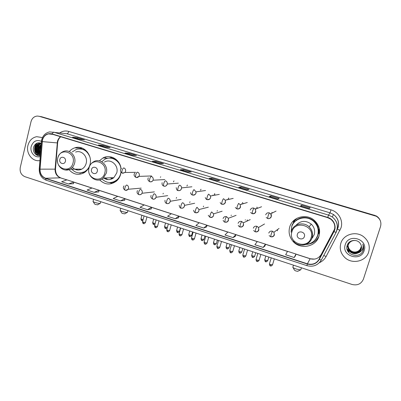 <?xml version="1.0" encoding="UTF-8"?>
<svg xmlns="http://www.w3.org/2000/svg" width="401" height="401" viewBox="0 0 401 401"><rect width="100%" height="100%" fill="white"/><g stroke="black" fill="none" stroke-linecap="round" stroke-linejoin="round"><path stroke-width="0.6" d="M289.712 226.996C288.369 231.923 289.271 236.47 292.414 240.625C299.311 250.049 315.963 247.397 318.98 236.144C320.569 230.059 319.031 224.806 314.359 220.385C306.454 213.066 292.334 216.986 289.712 226.996M295.763 218.981L292.078 225.006L291.622 227.031M315.988 240.384L318.319 237.873M99.618 179.919C105.172 185.072 110.912 185.347 116.836 180.746C118.706 178.966 119.989 176.771 120.681 174.164L121.042 172.265M68.997 169.638C73.298 174.495 78.265 175.573 83.894 172.871C86.957 171.047 88.987 168.28 89.984 164.57C92.796 154.886 83.503 144.696 74.842 147.819C72.676 148.505 70.822 149.748 69.278 151.553M212.976 195.006L212.901 195.543M214.846 195.192L214.926 194.66M227.136 199.377L227.061 199.818M228.831 199.402L228.906 198.971M241.482 203.808L241.407 204.274M242.996 203.798L243.071 203.337M256.028 208.299L255.948 208.931M257.347 208.385L257.427 207.763M271.928 213.192L271.978 212.249M316.685 237.908L316.469 238.159M295.507 221.106L296.224 220.284M319.627 231.182L319.141 233.432M121.077 168.921C120.405 159.753 110.335 153.738 102.972 157.969L99.358 160.846M380.148 220.329C379.346 218.43 378.023 216.951 376.173 215.898L40.035 116.415M39.158 116.29L37.328 116.049C34.125 116.355 32.015 118.245 31.007 121.709L20.266 167.468C19.624 171.919 21.168 174.991 24.887 176.681L352.063 284.469C357.476 285.712 361.256 283.933 363.411 279.141L380.539 226.52C381.617 222.194 380.203 218.776 376.313 216.264L38.972 116.24L374.303 215.267L41.278 116.641M380.233 220.53C379.431 218.62 378.098 217.136 376.243 216.079L374.303 215.267L376.243 216.079C378.098 217.136 379.431 218.62 380.233 220.53M27.935 145.443C25.784 153.438 32.601 162.099 39.905 160.545C32.601 162.099 25.784 153.438 27.935 145.443C29.293 140.566 32.195 137.643 36.651 136.681C32.195 137.643 29.293 140.566 27.935 145.443M340.84 243.282C339.386 248.63 340.685 253.347 344.73 257.432C351.913 264.67 365.953 261.592 368.684 251.988C370.303 245.813 368.514 240.655 363.316 236.515C355.632 230.68 343.286 234.495 340.84 243.282C339.386 248.63 340.685 253.347 344.73 257.432C351.913 264.67 365.953 261.592 368.684 251.988C370.303 245.813 368.514 240.655 363.316 236.515C355.632 230.68 343.286 234.495 340.84 243.282M42.451 140.139C43.398 136.736 45.428 134.656 48.531 133.899L51.809 134.069L327.657 217.658L330.745 219.192C334.81 222.64 335.812 226.75 333.752 231.522L319.101 259.287C316.384 263.577 312.489 265.081 307.402 263.803L45.614 178.265C41.844 176.691 39.99 173.653 40.05 169.157L42.451 140.139M42.265 140.079L39.864 169.137C39.799 173.743 41.699 176.856 45.569 178.47L307.331 264.033C312.544 265.342 316.539 263.798 319.321 259.402L333.978 231.633C336.945 226.385 333.717 219.061 327.727 217.422L51.859 133.864C47.138 132.992 43.945 135.067 42.265 140.079M309.231 208.555L310.189 207.783L301.652 205.217L300.524 205.929L309.231 208.555M309.241 208.545L300.524 205.929M301.362 206.169L301.652 205.217M277.642 199.031L279.196 198.46L270.896 195.959L269.186 196.485L277.642 199.031M270.615 196.906L270.896 195.959M246.951 189.778L249.061 189.387L240.986 186.961L238.725 187.302L246.951 189.778M240.715 187.894L240.986 186.961M217.106 180.786L219.748 180.565L211.893 178.204L209.111 178.375L217.106 180.786M211.633 179.127L211.893 178.204M79.563 139.327L84.441 139.849L77.558 137.779L72.576 137.222L79.563 139.327M77.343 138.651L77.558 137.779M105.623 147.182L110.1 147.568L103.037 145.443L98.445 145.022L105.623 147.182M102.811 146.325L103.037 145.443M132.375 155.247L136.43 155.493L129.182 153.312L125.007 153.027L132.375 155.247M128.952 154.205L129.182 153.312M159.854 163.528L163.468 163.628L156.019 161.387L152.285 161.247L159.854 163.528M155.778 162.295L156.019 161.387M188.089 172.039L191.227 171.984L183.583 169.683L180.31 169.693L188.089 172.039M183.332 170.595L183.583 169.683M42.446 137.583L36.651 136.681L42.446 137.583M233.056 237.603L235.838 234.565L227.893 231.989L224.981 234.971L233.056 237.603L235.387 236.314M263.196 247.427L265.482 244.169L257.317 241.522L254.891 244.72L263.196 247.427L264.996 245.933M294.204 257.527L295.963 254.044L287.562 251.322L285.657 254.745L294.204 257.527L295.437 255.823M147.483 209.718L151.598 207.267L144.27 204.896L140.044 207.297L147.483 209.718L151.242 208.976M120.465 200.916L124.651 200.355L124.977 198.645L117.839 196.33L113.222 198.555L120.465 200.916L124.977 198.645M94.155 192.345L98.741 191.939L99.042 190.239L92.085 187.984L87.097 190.044L94.155 192.345L99.042 190.239M68.521 183.989L73.764 182.049L66.977 179.854L61.644 181.748L68.521 183.989L73.493 183.718M203.748 228.054L206.996 225.217L199.267 222.715L195.894 225.492L203.748 228.054L206.58 226.956M175.232 218.761L178.926 216.124L171.402 213.688L167.588 216.269L175.232 218.761L178.54 217.848M178.926 216.124L178.54 217.863M151.598 207.267L151.237 208.996M73.764 182.049L73.488 183.733M206.996 225.217L206.575 226.976M235.838 234.565L235.382 236.334M265.482 244.169L264.991 245.953M295.963 254.044L295.432 255.843M40.596 151.758L40.336 147.603L41.047 146.019M40.671 150.791L40.972 146.982M40.446 153.628C38.702 152.099 38.115 150.054 38.686 147.488L41.193 144.134M40.471 153.307C39.017 151.753 38.561 149.824 39.103 147.518L41.168 144.465M40.341 154.325C37.493 153.187 36.386 150.871 37.022 147.378C37.744 145.192 39.138 143.854 41.203 143.363L41.203 143.363M40.401 154.235C37.799 152.966 36.812 150.686 37.438 147.408C38.085 145.388 39.358 144.079 41.248 143.483M40.396 154.32C36.481 154.185 34.797 151.834 35.333 147.262C36.065 145.067 37.463 143.723 39.539 143.232L41.087 143.187M39.709 154.38C36.451 153.528 35.133 151.167 35.759 147.292C36.486 145.097 37.884 143.753 39.955 143.262L41.047 143.182M40.787 149.332L40.867 147.879M41.418 141.327C36.566 139.423 33.158 141.137 31.203 146.46C29.604 152.3 35.067 158.425 40.22 156.51M41.263 143.272C37.739 142.069 35.208 143.312 33.669 146.997C32.065 151.673 36.2 156.706 40.3 155.538M36.506 148.074L36.531 150.485M36.822 152.24L37.032 153.032M37.188 153.528L37.94 155.292M38.601 155.648C34.17 153.854 33.318 146.049 37.634 142.921M40.015 155.598L38.13 154.069M37.854 153.718C35.779 150.295 35.995 146.982 38.511 143.779M40.361 154.746L39.779 154.134M39.498 153.778C37.448 150.385 37.664 147.102 40.145 143.929M40.511 152.816C39.313 150.024 39.524 147.367 41.138 144.856M38.341 155.613C34.025 153.809 33.128 146.255 37.243 143.052M39.869 155.618L37.804 153.914M37.443 153.413C35.654 150.195 35.849 147.082 38.025 144.074M40.346 154.906L39.453 153.979M39.087 153.473C37.328 150.285 37.519 147.202 39.664 144.23M40.486 153.147C39.032 150.129 39.258 147.257 41.163 144.53M97.729 204.781L95.488 204.52L94.631 204.029L93.182 201.658M92.967 201.297C92.882 201.583 93.573 201.979 95.047 202.48C97.137 203.127 98.801 203.432 100.044 203.397L100.415 203.016M65.408 161.292C66.521 157.327 60.651 155.498 59.819 159.533C58.711 163.478 64.556 165.332 65.408 161.292M72.37 167.372C75.177 170.144 78.32 170.736 81.789 169.162C83.994 167.934 85.458 166.009 86.17 163.377C88.11 156.686 81.553 149.713 75.619 152.094M89.849 156.836C87.132 150.475 82.681 147.964 76.496 149.312L72.295 151.894M87.558 152.225C85.553 150.164 83.192 149.052 80.481 148.881M105.779 158.089L105.478 156.991M75.849 169.162L77.679 170.024M80.075 172.946L85.042 171.668L87.243 170.039M71.739 169.162C75.528 173.102 79.809 173.939 84.581 171.673C86.937 170.32 88.641 168.29 89.694 165.578M79.243 172.941L80.275 173.262M80.867 148.52L82.37 148.169M124.856 213.788L122.671 213.538L121.744 213.001L120.32 210.61M120.089 210.224C120.004 210.535 120.751 210.961 122.34 211.512C124.375 212.144 125.994 212.445 127.187 212.41L127.578 212.014M97.283 171.327C98.445 167.307 92.39 165.418 91.513 169.513C90.355 173.508 96.39 175.422 97.283 171.327M103.518 177.864C107.017 180.295 110.46 180.229 113.859 177.663L116.746 172.936C119.032 165.407 110.591 158.074 104.4 162.119M101.959 179.006C106.851 183.437 111.894 183.678 117.092 179.723C118.821 178.119 120.004 176.124 120.641 173.743L120.952 172.134M120.987 169.047C120.375 160.816 111.272 155.478 104.706 159.377L101.729 161.743M119.027 162.811C116.771 159.844 113.889 158.28 110.38 158.114M112.646 177.708L113.032 178.29M111.694 177.738L112.465 178.64M110.365 177.788L112.024 178.866M104.882 177.979L107.969 179.633M110.686 182.53C113.252 182.415 115.523 181.473 117.503 179.703L119.202 177.763M111.874 183.272L109.538 182.55L111.874 183.272M109.227 158.104L112.225 157.242M297.843 271.251L295.963 271.026L294.459 270.169L293.041 267.532M292.775 267.036C292.715 267.532 293.933 268.219 296.429 269.096L300.454 269.923L300.905 269.482M304.399 236.525C305.923 232.164 298.539 229.863 297.372 234.314C295.858 238.65 303.206 240.981 304.399 236.525M311.527 238.966L314.234 234.66C315.291 230.66 314.319 227.166 311.321 224.174C305.717 220.124 300.585 220.525 295.918 225.377M305.657 244.5C311.622 243.888 315.627 240.816 317.677 235.287C319.081 229.918 317.742 225.272 313.652 221.337C306.645 214.715 293.943 218.159 291.592 227.136L291.091 232.199M316.409 238.114L317.752 235.161C319.156 229.808 317.818 225.167 313.737 221.237C307.747 216.746 301.773 216.62 295.813 220.851M318.725 233.582L319.196 228.219M294.715 219.728L293.301 222.154M311.838 238.214L312.825 237.492M318.499 237.131L318.865 236.5M318.94 236.279C316.434 241.101 312.439 243.798 306.945 244.369M297.251 218.134L295.753 219.282L296.249 220.334C303.176 214.46 315.437 218.164 317.963 227.046L318.685 226.575M297.041 218.239L296.469 218.69M160.385 177.302L160.701 176.806M173.463 181.879L173.979 180.881M186.901 186.019L187.412 185.026M200.51 190.214L201.006 189.252M214.299 194.465L214.756 193.558M228.269 198.776L228.665 197.959M242.43 203.137L242.725 202.47M256.775 207.563L256.956 207.111M163.017 193.883L163.322 193.287M176.229 198.279L176.6 197.482M189.678 202.53L190.039 201.753M203.307 206.831L203.633 206.109M217.111 211.192L217.387 210.555M231.096 215.608L231.302 215.101M245.272 220.084L245.387 219.763M361.471 246.455L361.191 247.878C359.953 252.124 353.767 253.638 350.349 250.404C348.374 248.505 347.722 246.254 348.399 243.653M361.461 246.394L361.186 247.758C359.948 251.998 353.772 253.512 350.359 250.284C348.389 248.384 347.737 246.139 348.414 243.542M361.502 246.69L361.206 248.354C359.963 252.63 353.737 254.149 350.299 250.896C348.309 248.981 347.657 246.72 348.339 244.104M361.491 246.63L361.201 248.234C359.958 252.5 353.742 254.018 350.314 250.775C348.329 248.861 347.672 246.6 348.354 243.988M361.522 246.926L361.221 248.841C359.968 253.136 353.707 254.665 350.248 251.392C348.248 249.467 347.592 247.186 348.279 244.56M361.517 246.871L361.221 248.715C359.968 253.011 353.717 254.535 350.263 251.267C348.263 249.347 347.607 247.071 348.294 244.445M358.424 252.775L361.236 249.272C361.802 247.387 361.552 245.592 360.489 243.878C357.702 238.695 349.02 239.638 347.341 245.041C343.657 254.369 359.652 259.803 363.085 250.63L363.251 250.169C363.882 248.114 363.742 246.094 362.83 244.109C363.361 246.069 363.161 247.938 362.223 249.713C361.386 251.206 360.118 252.229 358.424 252.775C355.577 254.234 352.835 253.938 350.198 251.893C348.188 249.958 347.527 247.663 348.218 245.016C349.622 241.653 352.193 240.169 355.943 240.57M361.236 249.206C359.978 253.522 353.687 255.056 350.213 251.768C348.203 249.833 347.542 247.542 348.233 244.901M360.243 249.171L361.426 246.204L360.243 249.171C358.94 250.996 357.121 251.953 354.78 252.049M352.83 251.828L349.822 250.294M348.023 248.059L347.226 245.367M345.261 244.665C341.126 255.958 360.84 262.259 364.173 250.575C368.344 239.106 348.414 233.016 345.261 244.665M363.627 247.126L362.745 251.312M348.865 252.49L348.098 251.638M347.331 250.094L348.93 251.928L347.271 249.923M347.01 248.921L348.99 251.437L346.99 248.8M374.243 215.086L374.364 215.447M60.576 136.731C58.992 137.884 57.939 139.478 57.423 141.508L55.072 169.157C55.007 173.438 56.787 176.33 60.406 177.833L66.817 179.909M59.784 132.891C62.581 131.037 65.569 130.551 68.741 131.428L331.005 209.858L330.013 212.821L66.902 133.754L64.09 133.413M331.005 209.858C338.675 211.969 343.467 220.635 340.975 227.953L326.113 256.49C324.584 259.302 322.339 261.372 319.376 262.695M338.008 227.357C339.316 222.199 337.832 217.928 333.552 214.545L330.013 212.821L328.529 215.096L332.254 216.911C337.421 221.197 338.71 226.339 336.123 232.349L321.306 260.074L336.123 232.349M41.669 139.829L41.403 141.508L42.03 141.593M39.238 169.021C39.148 174.53 41.468 178.265 46.2 180.229L45.569 178.47M307.331 264.033L306.91 265.652C313.116 267.216 317.913 265.357 321.306 260.074L319.321 259.402M41.398 141.518L39.243 168.946L39.864 169.137M333.978 231.633L335.948 232.38C338.579 226.364 337.346 221.207 332.254 216.911L333.552 214.545C337.863 217.868 339.396 222.124 338.158 227.312L337.381 229.197L340.003 230.274M327.727 217.422L328.529 215.096L53.619 132.145L51.859 133.864M41.699 139.688C42.952 135.383 45.614 132.786 49.684 131.904L66.902 133.754C67.689 133.693 68.305 132.916 68.741 131.428M337 229.658L337.231 229.222M323.722 255.512L326.113 256.49M307.402 263.803L310.128 258.755C314.945 259.953 318.64 258.52 321.211 254.45L334.665 228.951M319.101 259.287L321.211 254.45M333.752 231.522L334.504 229.618M42.22 141.608L57.629 142.946L55.503 169.142L40.05 169.157M45.614 178.265L60.406 177.833L66.917 179.874M73.744 182.154L91.934 188.049M99.022 190.345L117.699 196.4M124.957 198.751L144.139 204.966M151.573 207.377L171.287 213.763M178.906 216.234L199.167 222.796M206.971 225.327L227.808 232.079M235.813 234.675L257.242 241.618M265.452 244.279L287.507 251.427M295.928 254.154L310.128 258.755L314.534 259.121M55.092 168.926L55.503 169.142C55.528 173.523 57.288 176.44 60.787 177.889M57.203 142.881L57.629 142.946C57.879 140.295 58.917 138.24 60.731 136.776M73.032 162.901C76.085 152.034 60 147.097 57.764 158.099C54.731 168.816 70.661 173.944 73.032 162.901M65.343 170.014L70.075 169.162C72.36 167.889 73.874 165.879 74.606 163.137C76.611 156.159 69.804 148.891 63.669 151.377C60.701 152.485 58.752 154.656 57.814 157.889M79.634 172.951L84.806 172.295M85.197 149.819L80.04 148.846M104.811 172.891C108.004 161.879 91.393 156.781 89.042 167.934C85.874 178.796 102.32 184.084 104.811 172.891M96.852 180.049C99.253 180.305 101.413 179.633 103.328 178.034L106.32 173.102C108.681 165.247 99.914 157.598 93.503 161.819C91.273 163.147 89.794 165.117 89.057 167.728M110.059 182.555C112.26 182.761 114.345 182.315 116.31 181.217M116.049 159.377C114.054 158.295 111.954 157.869 109.754 158.094M311.111 237.753C315.276 225.798 295.066 219.598 291.938 231.723C287.813 243.487 307.793 249.918 311.111 237.753M302.534 245.121C307.301 244.645 310.499 242.199 312.128 237.778C313.231 233.593 312.214 229.928 309.081 226.796C303.552 221.337 293.231 223.989 291.332 231.242M314.013 241.031C318.133 237.186 319.452 232.525 317.963 227.046C319.301 231.908 318.324 236.224 315.041 239.988M122.791 173.277L124.987 172.485L125.603 171.327C125.869 169.678 125.282 168.545 123.834 167.924C123.142 168.079 122.556 168.961 122.074 170.57C121.749 172.014 121.834 172.881 122.33 173.177L122.465 173.202M142.004 220.575L141.844 219.257L140.987 218.685L141.909 215.232M143.127 219.568L141.844 219.257M136.45 177.533L138.936 176.375L139.287 175.573C139.558 173.914 138.967 172.776 137.503 172.149C136.841 172.315 136.27 173.212 135.784 174.826C135.443 176.28 135.508 177.147 135.974 177.432L136.104 177.453M153.738 224.475L153.613 223.156L152.726 222.57L153.663 219.101M155.172 223.497L153.613 223.156M150.295 181.848C151.563 181.959 152.475 181.412 153.047 180.209L153.157 179.879C153.438 178.209 152.836 177.062 151.352 176.425C150.726 176.61 150.169 177.513 149.678 179.142C149.332 180.6 149.373 181.468 149.804 181.748L149.929 181.763M165.613 228.415L165.518 227.106L164.6 226.495L165.548 223.021M167.367 227.432L165.518 227.106M164.335 186.219C165.763 186.31 166.721 185.653 167.222 184.244L167.267 184.029C167.438 182.435 166.811 181.347 165.392 180.766C164.806 180.961 164.26 181.879 163.763 183.518C163.407 184.981 163.428 185.848 163.829 186.119C162.41 185.598 161.839 184.445 162.119 182.671M163.944 186.134L163.829 186.119C165.342 186.61 166.49 185.914 167.267 184.029L178.34 183.167M177.623 232.405L177.563 231.096L176.61 230.465L177.573 226.981M179.483 231.262L177.563 231.096M178.57 190.655C180.004 190.741 180.976 190.074 181.478 188.665L181.583 187.889C181.503 186.535 180.851 185.628 179.628 185.162C179.077 185.372 178.545 186.305 178.044 187.954C177.678 189.422 177.678 190.29 178.044 190.55C177.187 190.65 176.575 189.678 176.209 187.633M178.149 190.56L178.044 190.55C180.074 190.811 181.252 189.929 181.583 187.889L191.894 186.796M189.768 236.435L189.748 235.136L188.761 234.485L189.738 230.991M191.648 235.297L189.748 235.136M205.528 190.525L195.994 191.858C196.355 193.838 195.177 194.901 192.455 195.046L192.555 195.051C194.189 195.387 195.312 194.751 195.934 193.157L195.994 191.858L194.064 189.623C193.543 189.848 193.031 190.791 192.525 192.45C192.149 193.929 192.124 194.796 192.455 195.046C191.427 194.721 190.806 193.919 190.6 192.63M202.064 240.52L202.074 239.222L201.051 238.55L202.044 235.046M203.954 239.377L202.074 239.222M207.648 199.713C209.101 199.773 210.079 199.107 210.59 197.703L210.545 195.974L208.695 194.144C208.219 194.385 207.723 195.337 207.212 197.011C206.821 198.5 206.776 199.362 207.071 199.603C206.55 199.678 205.954 199.011 205.267 197.613M207.162 199.608L207.071 199.603C209.863 199.513 211.021 198.3 210.545 195.974L219.282 194.385M214.505 244.65L214.55 243.357L213.492 242.665L214.5 239.146M216.41 243.512L214.55 243.357M222.495 204.335C223.958 204.385 224.941 203.713 225.452 202.32L225.272 200.234L223.537 198.731C223.101 198.981 222.62 199.954 222.104 201.633C221.703 203.132 221.633 203.994 221.888 204.224C221.432 204.254 220.861 203.703 220.179 202.575M221.974 204.224L221.888 204.224C224.49 204.425 225.618 203.096 225.272 200.234L233.192 198.385M227.091 248.831L227.177 247.542L226.079 246.826L227.096 243.297M229.016 247.693L227.177 247.542M237.562 209.026C239.031 209.061 240.019 208.385 240.53 206.996L240.204 204.635L238.59 203.382L237.207 206.325L236.921 208.911L235.312 207.528M236.991 208.911L236.921 208.911C239.713 209.041 240.806 207.613 240.204 204.635L247.282 202.51M239.828 253.061L239.953 251.778L238.816 251.036L239.848 247.497M241.773 251.923L239.953 251.778M252.851 213.783C254.319 213.803 255.312 213.121 255.823 211.743L255.357 209.162L253.863 208.099C252.129 207.748 250.936 208.39 250.274 210.024M253.863 208.099L252.53 211.086L252.169 213.663L250.66 212.49M252.229 213.658L252.169 213.663C255.121 213.723 256.184 212.224 255.357 209.162L261.567 206.746M252.72 257.342L252.886 256.064L251.703 255.302L252.755 251.748M254.685 256.209L252.886 256.064M268.364 218.605C269.833 218.61 270.82 217.928 271.332 216.555L270.74 213.798L269.347 212.886C267.592 212.525 266.379 213.172 265.708 214.811M269.347 212.886L268.074 215.913L267.632 218.485L266.224 217.467M267.683 218.48L267.632 218.485C269.828 219.542 272.67 215.863 270.74 213.798L276.058 211.086M265.773 261.673L265.978 260.399L264.745 259.612L265.813 256.054M267.753 260.545L265.978 260.399M143.603 223.598L143.443 222.259L142.571 221.663L144.094 215.954M125.784 190.365L128.119 189.272L128.495 188.43C128.766 186.786 128.175 185.648 126.731 185.016C126.044 185.222 125.463 186.124 124.977 187.733C124.656 189.132 124.726 189.974 125.192 190.254L125.358 190.269M145.468 222.43L143.443 222.259M155.623 227.603L155.498 226.269L154.591 225.653L156.139 219.918M139.463 194.736C140.606 194.816 141.458 194.325 142.024 193.272L142.2 192.791C142.47 191.137 141.874 189.994 140.41 189.357C139.759 189.573 139.192 190.49 138.701 192.104C138.37 193.513 138.42 194.35 138.856 194.62L139.012 194.64M157.498 226.435L155.498 226.269M167.778 231.653L167.693 230.324L166.751 229.688L168.325 223.933M153.332 199.167C154.676 199.222 155.588 198.585 156.069 197.267L156.084 197.212C156.365 195.553 155.763 194.395 154.28 193.753C153.663 193.984 153.107 194.911 152.616 196.535C152.275 197.949 152.305 198.791 152.706 199.051L152.851 199.066M169.673 230.485L167.693 230.324M180.084 235.758L180.034 234.43L179.057 233.773L180.656 227.999M167.397 203.658C168.771 203.698 169.693 203.046 170.164 201.693L170.245 201.287C170.32 199.783 169.683 198.756 168.335 198.209C167.753 198.45 167.217 199.392 166.716 201.031C166.365 202.45 166.375 203.287 166.746 203.543C165.423 203.061 164.841 201.984 165.006 200.31M166.881 203.553L166.746 203.543C168.585 203.843 169.748 203.091 170.245 201.287L181.142 199.422M181.989 234.585L180.034 234.43M192.54 239.908L192.52 238.585L191.508 237.903L193.137 232.109M181.658 208.214C183.036 208.244 183.964 207.588 184.44 206.239L184.54 205.372C184.43 204.064 183.778 203.182 182.59 202.726C182.044 202.981 181.518 203.939 181.016 205.583C180.656 207.016 180.64 207.848 180.981 208.094C180.255 208.284 179.648 207.352 179.162 205.287M181.107 208.099L180.981 208.094C183.011 208.45 184.199 207.548 184.54 205.372L194.675 203.262M194.455 238.735L192.52 238.585M205.142 244.109L205.162 242.79L204.109 242.089L205.763 236.269M196.119 212.831C197.508 212.846 198.435 212.189 198.911 210.846L198.971 209.558L197.041 207.307C196.53 207.578 196.024 208.545 195.513 210.204C195.142 211.643 195.107 212.475 195.412 212.71C194.701 212.756 194.089 211.954 193.578 210.304M195.528 212.71L195.412 212.71C197.924 212.761 199.112 211.713 198.971 209.558L208.33 207.187M207.076 242.941L205.162 242.79M217.898 248.359L217.959 247.046L216.866 246.319L218.545 240.48M210.791 217.512C212.179 217.517 213.111 216.851 213.583 215.517L213.563 213.863L211.693 211.949C211.222 212.239 210.731 213.217 210.219 214.891C209.833 216.334 209.778 217.167 210.049 217.387L208.244 215.332M210.149 217.387L210.049 217.387C212.736 217.417 213.908 216.244 213.563 213.863L222.119 211.222M219.848 247.191L217.959 247.046M230.811 252.66L230.911 251.352L229.778 250.605L231.477 244.74M225.673 222.259C227.061 222.249 227.994 221.583 228.465 220.259L228.339 218.289L226.55 216.66C224.866 216.309 223.708 216.936 223.071 218.54M226.55 216.66C226.119 216.966 225.648 217.959 225.126 219.638L224.886 222.134C224.485 222.234 223.903 221.643 223.146 220.375M224.981 222.129L224.886 222.134C227.417 222.38 228.565 221.096 228.339 218.289L236.074 215.367M232.78 251.497L230.911 251.352M243.878 257.016L244.024 255.713C243.011 255.352 242.62 255.096 242.846 254.941L244.575 249.056M240.77 227.071C242.154 227.046 243.086 226.375 243.562 225.061L243.312 222.836L241.623 221.437C239.913 221.081 238.735 221.708 238.089 223.322M241.623 221.437L240.249 224.455L239.938 226.951C239.557 227.001 239.006 226.495 238.274 225.427M240.019 226.941L239.938 226.951C242.64 227.136 243.768 225.763 243.312 222.836L250.204 219.623M245.868 255.858L244.024 255.713M257.111 261.427L257.297 260.129C256.254 259.753 255.848 259.487 256.074 259.332L257.828 253.422M256.094 231.958C257.472 231.908 258.399 231.237 258.871 229.938L258.505 227.497L256.911 226.284C255.176 225.918 253.978 226.545 253.317 228.169M256.911 226.284L255.592 229.347L255.201 231.833L253.622 230.5M255.272 231.818L255.201 231.833C258.059 231.963 259.161 230.515 258.505 227.497L264.525 223.984M259.121 260.269L257.297 260.129M270.51 265.893L270.735 264.6C269.662 264.214 269.241 263.938 269.462 263.778L271.251 257.843M271.642 236.911C273.016 236.836 273.933 236.159 274.399 234.881L273.918 232.264L272.414 231.197C270.655 230.826 269.442 231.457 268.77 233.091M272.414 231.197L271.156 234.304L270.69 236.785L269.181 235.613M270.745 236.765L270.69 236.785C273.688 236.861 274.76 235.352 273.918 232.264L279.046 228.435M272.54 264.74L270.735 264.6M81.573 148.325L74.842 147.819M108.245 158.2L102.972 157.969M376.173 215.898L376.313 216.264M48.531 133.899L52.857 134.39M46.2 180.229L306.91 265.652M73.754 182.089L92.024 188.009M99.032 190.28L117.784 196.355M124.972 198.685L144.22 204.921M151.588 207.312L171.357 213.718M178.921 216.164L199.227 222.745M206.986 225.262L227.863 232.024M235.828 234.605L257.287 241.557M265.472 244.209L287.542 251.362M295.948 254.084L310.173 258.695M188.114 172.039L180.375 169.703M159.884 163.528L152.36 161.262M132.41 155.247L125.092 153.042M105.658 147.187L98.536 145.037M79.609 139.332L72.676 137.242M217.131 180.786L209.167 178.385M246.966 189.778L238.77 187.307M277.657 199.026L269.216 196.485M39.955 143.262L39.539 143.232M97.538 204.891L100.044 203.397M100.761 201.678L100.335 203.342M85.042 171.668L84.581 171.673M81.789 169.162L70.075 169.162C64.431 172.31 57.087 167.047 57.488 160.23M93.593 199.312L93.112 201.202M124.661 213.903L127.187 212.41M127.939 210.63L127.488 212.355M117.503 179.703L117.092 179.723M113.859 177.663L103.328 178.034C96.982 183.889 86.521 176.41 89.012 167.914M120.736 208.254L120.245 210.124M297.617 271.362L300.454 269.923M301.432 267.788L300.785 269.873M311.321 224.174L309.081 226.796C312.163 229.948 313.126 233.628 311.968 237.838C309.778 245.663 298.354 247.663 293.457 241.196M293.492 265.171L292.951 266.931M121.438 168.525C119.879 170.004 120.18 171.553 122.33 173.177L124.987 172.485L135.638 172.33M140.951 218.826C141.433 221.372 141.844 220.169 141.904 220.575L142.866 220.555M134.776 173.077C133.568 174.666 133.964 176.119 135.974 177.432C137.047 177.768 138.034 177.412 138.936 176.375L151.483 175.959M152.686 222.71C153.167 225.277 153.583 224.064 153.643 224.47L154.966 224.259M148.32 177.798C147.483 179.342 147.979 180.661 149.804 181.748C151.473 181.929 152.555 181.417 153.047 180.209L164.866 179.573M164.56 226.64C165.032 229.222 165.463 228.009 165.518 228.415C165.503 228.821 166.094 228.58 167.292 227.703M176.57 230.615C176.941 232.179 177.262 232.775 177.533 232.405C177.548 232.911 178.184 232.58 179.442 231.407L180.41 227.913M188.721 234.635C189.087 236.209 189.412 236.811 189.693 236.44C189.929 236.129 189.713 237.462 191.603 235.447L192.59 231.928M201.011 238.7C201.482 241.347 201.904 240.094 201.989 240.525C202.224 240.209 202.009 241.552 203.914 239.527L204.916 235.988M213.447 242.816C213.913 245.477 214.35 244.224 214.435 244.66C214.665 244.339 214.445 245.693 216.365 243.663L217.387 240.099M226.034 246.981C226.495 249.663 226.936 248.399 227.031 248.841C227.257 248.52 227.031 249.878 228.971 247.848L230.014 244.259M238.765 251.191C239.232 253.898 239.673 252.63 239.773 253.071C239.993 252.745 239.768 254.114 241.728 252.079L242.785 248.465M247.327 219.833L246.946 221.141M251.658 255.452C252.018 257.096 252.359 257.728 252.675 257.357C252.901 257.026 252.655 258.404 254.635 256.364L255.718 252.725M264.7 259.768C265.061 261.422 265.402 262.064 265.728 261.693C265.953 261.362 265.703 262.74 267.708 260.7L268.805 257.036M277.577 229.989L277.332 230.801M142.525 221.813C143.022 224.415 143.438 223.177 143.498 223.593C143.748 223.287 143.553 224.625 145.428 222.58L146.956 216.896M124.059 185.899C122.811 187.387 123.187 188.836 125.192 190.254C126.135 190.615 127.107 190.29 128.119 189.272L141.197 188.129M154.545 225.803C155.032 228.425 155.453 227.182 155.523 227.603C155.768 227.292 155.573 228.635 157.458 226.585L159.012 220.866M137.478 190.585C136.636 192.325 137.097 193.673 138.856 194.62C140.35 194.866 141.403 194.42 142.024 193.272L154.39 191.889M166.706 229.843C167.187 232.48 167.608 231.232 167.688 231.658C167.929 231.342 167.728 232.695 169.628 230.64L171.207 224.886M151.117 195.392C150.485 196.876 151.017 198.094 152.706 199.051C154.039 199.553 155.157 198.956 156.069 197.267L167.713 195.648M179.011 233.928C179.483 236.58 179.924 235.332 179.999 235.758C180.244 235.442 180.024 236.801 181.949 234.745L183.558 228.951M191.462 238.064C191.939 240.74 192.375 239.482 192.455 239.913C192.701 239.592 192.475 240.961 194.415 238.896L196.049 233.071M204.064 242.249C204.535 244.941 204.976 243.678 205.066 244.114C205.302 243.788 205.071 245.166 207.031 243.101L208.7 237.237M216.821 246.48C217.187 248.114 217.522 248.74 217.828 248.369C218.069 248.044 217.818 249.427 219.803 247.352L221.502 241.452M229.728 250.765C230.089 252.409 230.43 253.046 230.745 252.675C230.971 252.349 230.75 253.728 232.73 251.663L234.46 245.723M242.795 255.106C243.151 256.76 243.497 257.402 243.823 257.031C244.044 256.7 243.818 258.094 245.818 256.023L247.582 250.044M256.023 259.497C256.5 262.294 256.946 260.981 257.066 261.447C257.282 261.111 257.061 262.51 259.071 260.434L260.866 254.424M269.412 263.943C269.883 266.755 270.349 265.447 270.469 265.913C270.695 265.577 270.449 266.981 272.49 264.906L274.319 258.856"/></g></svg>
